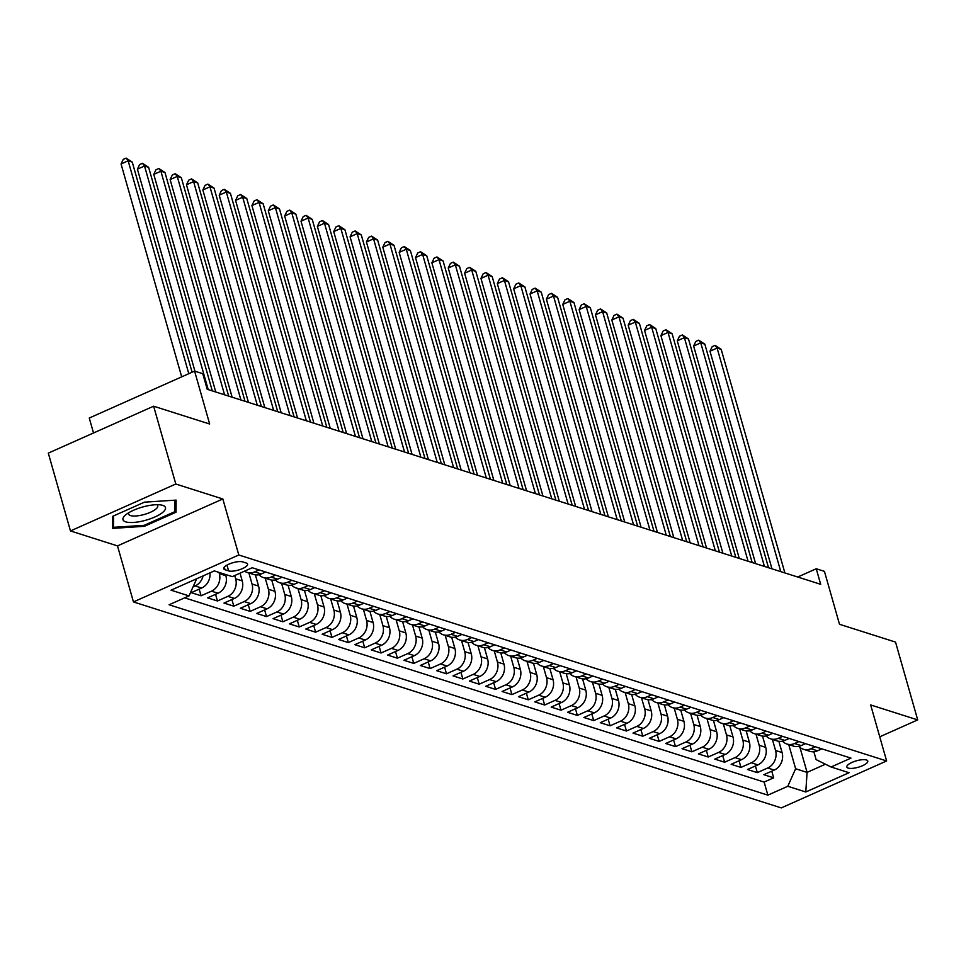 <?xml version="1.0" encoding="UTF-8"?>
<svg xmlns="http://www.w3.org/2000/svg" width="966" height="966" viewBox="0 0 966 966"><rect width="100%" height="100%" fill="white"/><g stroke="black" fill="none" stroke-linecap="round" stroke-linejoin="round"><path stroke-width="1.45" d="M866.417 759.976A10.88 3.345 164.1 0 0 854.161 761.534A10.88 3.345 164.1 0 0 846.844 767.016A10.88 3.345 164.1 0 0 848.196 768.103A10.88 3.345 164.1 0 0 860.465 766.533A10.88 3.345 164.1 0 0 867.782 761.063A10.88 3.345 164.1 0 0 866.417 759.976M133.453 601.927L781.289 807.902L886.631 760.967L238.795 554.991L133.453 601.927L117.502 545.899L222.832 498.975L175.8 484.014L70.47 530.938L117.502 545.899M70.47 530.938L48.3 453.126L153.63 406.203L209.658 424.014L194.589 371.101L89.258 418.036L93.521 432.985M879.748 736.804L917.7 719.899L895.53 642.088L839.502 624.278L824.433 571.365L816.246 568.757L797.711 577.016M175.8 484.014L153.63 406.203M209.96 572.838A13.609 11.749 107.6 0 1 201.665 588.028L191.268 592.653L201.085 595.78L199.189 589.127M225.513 574.468L225.863 575.712A13.609 11.749 -72.4 0 1 218.026 593.233L207.63 597.857L217.447 600.985L215.551 594.332M240.027 573.176L242.225 580.904A13.609 11.749 -72.4 0 1 234.388 598.437L223.991 603.062L233.808 606.177L231.912 599.536M255.374 574.855L258.586 586.108A13.609 11.749 -72.4 0 1 250.737 603.629L240.353 608.266L250.17 611.381L248.274 604.728M271.736 580.059L274.948 591.313A13.609 11.749 -72.4 0 1 267.099 608.834L256.714 613.458L266.531 616.586L264.636 609.932M288.097 585.263L291.297 596.517A13.609 11.749 -72.4 0 1 283.461 614.038L273.064 618.663L282.881 621.79L280.985 615.137M304.459 590.467L307.659 601.709A13.609 11.749 -72.4 0 1 299.822 619.242L289.426 623.867L299.243 626.982L297.347 620.341M320.821 595.66L324.021 606.914A13.609 11.749 -72.4 0 1 316.184 624.434L305.787 629.071L315.604 632.187L313.709 625.533M337.17 600.864L340.382 612.118A13.609 11.749 -72.4 0 1 332.533 629.639L322.149 634.264L331.966 637.391L330.07 630.738M353.532 606.068L356.744 617.322A13.609 11.749 -72.4 0 1 348.895 634.843L338.511 639.468L348.328 642.595L346.432 635.942M369.893 611.273L373.093 622.515A13.609 11.749 -72.4 0 1 365.257 640.047L354.872 644.672L364.677 647.788L362.793 641.146M386.255 616.465L389.455 627.719A13.609 11.749 -72.4 0 1 381.618 645.24L371.222 649.877L381.039 652.992L379.143 646.339M402.617 621.669L405.817 632.923A13.609 11.749 -72.4 0 1 397.98 650.444L387.583 655.069L397.4 658.196L395.505 651.543M418.966 626.874L422.178 638.128A13.609 11.749 -72.4 0 1 414.342 655.648L403.945 660.273L413.762 663.4L411.866 656.747M435.328 632.078L438.54 643.32A13.609 11.749 -72.4 0 1 430.691 660.853L420.307 665.477L430.124 668.593L428.228 661.952M451.69 637.27L454.901 648.524A13.609 11.749 -72.4 0 1 447.053 666.045L436.668 670.682L446.485 673.797L444.589 667.156M468.051 642.475L471.251 653.728A13.609 11.749 -72.4 0 1 463.414 671.249L453.03 675.886L462.835 679.001L460.951 672.348M484.413 647.679L487.613 658.933A13.609 11.749 -72.4 0 1 479.776 676.454L469.379 681.078L479.196 684.206L477.301 677.552M500.774 652.883L503.974 664.125A13.609 11.749 -72.4 0 1 496.138 681.658L485.741 686.283L495.558 689.398L493.662 682.757M517.124 658.075L520.336 669.329A13.609 11.749 -72.4 0 1 512.499 686.85L502.103 691.487L511.92 694.602L510.024 687.961M533.486 663.28L536.698 674.534A13.609 11.749 -72.4 0 1 528.849 692.054L518.464 696.691L528.281 699.807L526.385 693.153M549.847 668.484L553.059 679.738A13.609 11.749 -72.4 0 1 545.21 697.259L534.826 701.884L544.643 705.011L542.747 698.358M566.209 673.688L569.409 684.942A13.609 11.749 -72.4 0 1 561.572 702.463L551.175 707.088L560.992 710.215L559.097 703.562M582.57 678.881L585.77 690.135A13.609 11.749 -72.4 0 1 577.934 707.655L567.537 712.292L577.354 715.408L575.458 708.766M598.932 684.085L602.132 695.339A13.609 11.749 -72.4 0 1 594.295 712.86L583.899 717.497L593.716 720.612L591.82 713.959M615.282 689.289L618.494 700.543A13.609 11.749 -72.4 0 1 610.645 718.064L600.26 722.689L610.077 725.816L608.182 719.163M631.643 694.494L634.855 705.748A13.609 11.749 -72.4 0 1 627.006 723.268L616.622 727.893L626.439 731.02L624.543 724.367M648.005 699.686L651.205 710.94A13.609 11.749 -72.4 0 1 643.368 728.461L632.984 733.097L642.788 736.213L640.905 729.572M664.367 704.89L667.566 716.144A13.609 11.749 -72.4 0 1 659.73 733.665L649.333 738.302L659.15 741.417L657.254 734.764M680.728 710.095L683.928 721.348A13.609 11.749 -72.4 0 1 676.091 738.869L665.695 743.494L675.512 746.621L673.616 739.968M697.078 715.299L700.29 726.553A13.609 11.749 -72.4 0 1 692.453 744.074L682.056 748.698L691.873 751.826L689.978 745.172M713.439 720.491L716.651 731.745A13.609 11.749 -72.4 0 1 708.803 749.266L698.418 753.903L708.235 757.018L706.339 750.377M729.801 725.695L733.013 736.949A13.609 11.749 -72.4 0 1 725.164 754.47L714.78 759.107L724.597 762.222L722.701 755.569M746.163 730.9L749.362 742.154A13.609 11.749 -72.4 0 1 741.526 759.674L731.141 764.299L740.946 767.427L739.062 760.773M762.524 736.104L765.724 747.358A13.609 11.749 -72.4 0 1 757.887 764.879L747.491 769.504L757.308 772.631L755.412 765.978M194.589 371.101L202.775 373.709L207.207 389.274L820.689 584.321L816.246 568.757M225.03 569.747L228.628 570.894A10.541 3.236 164.1 0 0 240.498 569.385A10.541 3.236 164.1 0 0 247.586 564.072A10.541 3.236 164.1 0 0 246.27 563.021L242.671 561.886A10.541 3.236 164.1 0 0 230.802 563.395A10.541 3.236 164.1 0 0 223.714 568.708A10.541 3.236 164.1 0 0 225.03 569.747L224.281 567.127M813.879 751.753L816.125 759.614L831.062 766.992L850.986 758.117L252.223 567.742L232.299 576.617L214.307 570.906L171.03 590.178L189.022 595.901L169.098 604.776L767.861 795.151L787.785 786.276L795.622 768.743L807.081 772.389L825.423 764.215M831.062 766.992L849.054 772.715L805.777 791.987L787.785 786.276M772.389 739.401L775.541 750.473A13.609 11.749 107.6 0 1 767.704 767.994L757.308 772.631M778.886 741.296L782.086 752.55L775.541 750.473M756.028 734.208L759.179 745.269A13.609 11.749 107.6 0 1 751.343 762.79L740.946 767.427M739.666 729.004L742.818 740.077A13.609 11.749 107.6 0 1 734.981 757.598L724.597 762.222M723.305 723.8L726.468 734.872A13.609 11.749 107.6 0 1 718.619 752.393L708.235 757.018M706.955 718.595L710.107 729.668A13.609 11.749 107.6 0 1 702.258 747.189L691.873 751.826M690.593 713.403L693.745 724.464A13.609 11.749 107.6 0 1 685.908 741.985L675.512 746.621M674.232 708.199L677.383 719.259A13.609 11.749 107.6 0 1 669.547 736.792L659.15 741.417M657.87 702.994L661.022 714.067A13.609 11.749 107.6 0 1 653.185 731.588L642.788 736.213M641.509 697.79L644.672 708.863A13.609 11.749 107.6 0 1 636.823 726.384L626.439 731.02M625.159 692.586L628.311 703.659A13.609 11.749 107.6 0 1 620.462 721.179L610.077 725.816M608.797 687.394L611.949 698.454A13.609 11.749 107.6 0 1 604.112 715.987L593.716 720.612M592.436 682.189L595.587 693.262A13.609 11.749 107.6 0 1 587.751 710.783L577.354 715.408M576.074 676.985L579.226 688.058A13.609 11.749 107.6 0 1 571.389 705.578L560.992 710.215M559.712 671.781L562.864 682.853A13.609 11.749 107.6 0 1 555.027 700.374L544.643 705.011M543.351 666.588L546.514 677.649A13.609 11.749 107.6 0 1 538.666 695.182L528.281 699.807M527.001 661.384L530.153 672.457A13.609 11.749 107.6 0 1 522.304 689.978L511.92 694.602M510.64 656.18L513.791 667.252A13.609 11.749 107.6 0 1 505.955 684.773L495.558 689.398M494.278 650.975L497.43 662.048A13.609 11.749 107.6 0 1 489.593 679.569L479.196 684.206M477.916 645.783L481.068 656.844A13.609 11.749 107.6 0 1 473.231 674.377L462.835 679.001M461.555 640.579L464.706 651.652A13.609 11.749 107.6 0 1 456.87 669.172L446.485 673.797M445.205 635.374L448.357 646.447A13.609 11.749 107.6 0 1 440.508 663.968L430.124 668.593M428.844 630.17L431.995 641.243A13.609 11.749 107.6 0 1 424.146 658.764L413.762 663.4M412.482 624.978L415.634 636.039A13.609 11.749 107.6 0 1 407.797 653.571L397.4 658.196M396.12 619.774L399.272 630.846A13.609 11.749 107.6 0 1 391.435 648.367L381.039 652.992M379.759 614.569L382.91 625.642A13.609 11.749 107.6 0 1 375.074 643.163L364.677 647.788M363.397 609.365L366.561 620.438A13.609 11.749 107.6 0 1 358.712 637.958L348.328 642.595M347.048 604.173L350.199 615.233A13.609 11.749 107.6 0 1 342.35 632.766L331.966 637.391M330.686 598.968L333.838 610.041A13.609 11.749 107.6 0 1 326.001 627.562L315.604 632.187M314.324 593.764L317.476 604.837A13.609 11.749 107.6 0 1 309.639 622.358L299.243 626.982M297.963 588.56L301.114 599.632A13.609 11.749 107.6 0 1 293.278 617.153L282.881 621.79M281.601 583.367L284.753 594.428A13.609 11.749 107.6 0 1 276.916 611.961L266.531 616.586M265.239 578.163L268.403 589.236A13.609 11.749 107.6 0 1 260.554 606.757L250.17 611.381M248.89 572.959L252.041 584.032A13.609 11.749 107.6 0 1 244.193 601.552L233.808 606.177M234.738 575.531L235.68 578.827A13.609 11.749 107.6 0 1 227.843 596.348L217.447 600.985M218.968 572.379L219.318 573.623A13.609 11.749 107.6 0 1 211.482 591.156L201.085 595.78M203.089 575.893A13.609 11.749 107.6 0 1 195.12 585.951L193.067 586.857M184.675 597.845L764.13 782.074L773.669 777.823L771.774 771.182M782.086 752.55A13.609 11.749 -72.4 0 1 774.249 770.083L763.852 774.708L773.669 777.823M259.105 569.928L254.746 571.872A13.609 11.749 107.6 0 1 247.079 572.391A13.609 11.749 107.6 0 1 244.543 571.172M247.079 572.391L253.623 574.468A13.609 11.749 -72.4 0 0 261.291 573.949L265.65 572.017M275.467 575.132L271.108 577.076A13.609 11.749 107.6 0 1 263.44 577.583A13.609 11.749 107.6 0 1 258.948 574.71M263.44 577.583L269.985 579.672A13.609 11.749 -72.4 0 0 277.653 579.153L282.012 577.209M291.829 580.337L287.47 582.281A13.609 11.749 107.6 0 1 279.802 582.788A13.609 11.749 107.6 0 1 275.31 579.914M279.802 582.788L286.347 584.865A13.609 11.749 -72.4 0 0 294.014 584.358L298.373 582.413M308.19 585.541L303.831 587.473A13.609 11.749 107.6 0 1 296.164 587.992A13.609 11.749 107.6 0 1 291.672 585.118M296.164 587.992L302.708 590.069A13.609 11.749 -72.4 0 0 310.376 589.562L314.723 587.618M324.54 590.733L320.193 592.677A13.609 11.749 107.6 0 1 312.525 593.196A13.609 11.749 107.6 0 1 308.033 590.323M312.525 593.196L319.058 595.273A13.609 11.749 -72.4 0 0 326.737 594.754L331.084 592.822M340.901 595.937L336.542 597.882A13.609 11.749 107.6 0 1 328.875 598.389A13.609 11.749 107.6 0 1 324.395 595.515M328.875 598.389L335.419 600.478A13.609 11.749 -72.4 0 0 343.087 599.958L347.446 598.014M357.263 601.142L352.904 603.086A13.609 11.749 107.6 0 1 345.236 603.593A13.609 11.749 107.6 0 1 340.744 600.719M345.236 603.593L351.781 605.67A13.609 11.749 -72.4 0 0 359.449 605.163L363.808 603.219M373.625 606.346L369.266 608.278A13.609 11.749 107.6 0 1 361.598 608.797A13.609 11.749 107.6 0 1 357.106 605.923M361.598 608.797L368.143 610.874A13.609 11.749 -72.4 0 0 375.81 610.367L380.169 608.423M389.986 611.538L385.627 613.482A13.609 11.749 107.6 0 1 377.96 614.002A13.609 11.749 107.6 0 1 373.468 611.128M377.96 614.002L384.504 616.079A13.609 11.749 -72.4 0 0 392.172 615.559L396.531 613.627M406.336 616.743L401.989 618.687A13.609 11.749 107.6 0 1 394.321 619.194A13.609 11.749 107.6 0 1 389.829 616.32M394.321 619.194L400.866 621.283A13.609 11.749 -72.4 0 0 408.533 620.764L412.88 618.82M422.697 621.947L418.35 623.891A13.609 11.749 107.6 0 1 410.683 624.398A13.609 11.749 107.6 0 1 406.191 621.524M410.683 624.398L417.215 626.475A13.609 11.749 -72.4 0 0 424.895 625.968L429.242 624.024M439.059 627.151L434.7 629.083A13.609 11.749 107.6 0 1 427.032 629.603A13.609 11.749 107.6 0 1 422.54 626.729M427.032 629.603L433.577 631.679A13.609 11.749 -72.4 0 0 441.245 631.172L445.604 629.228M455.421 632.344L451.062 634.288A13.609 11.749 107.6 0 1 443.394 634.807A13.609 11.749 107.6 0 1 438.902 631.933M443.394 634.807L449.939 636.884A13.609 11.749 -72.4 0 0 457.606 636.365L461.965 634.433M471.782 637.548L467.423 639.492A13.609 11.749 107.6 0 1 459.756 639.999A13.609 11.749 107.6 0 1 455.264 637.125M459.756 639.999L466.3 642.088A13.609 11.749 -72.4 0 0 473.968 641.569L478.327 639.625M488.144 642.752L483.785 644.696A13.609 11.749 107.6 0 1 476.117 645.203A13.609 11.749 107.6 0 1 471.625 642.33M476.117 645.203L482.662 647.292A13.609 11.749 -72.4 0 0 490.33 646.773L494.677 644.829M504.494 647.957L500.147 649.889A13.609 11.749 107.6 0 1 492.479 650.408A13.609 11.749 107.6 0 1 487.987 647.534M492.479 650.408L499.024 652.485A13.609 11.749 -72.4 0 0 506.691 651.978L511.038 650.033M520.855 653.149L516.508 655.093A13.609 11.749 107.6 0 1 508.828 655.612A13.609 11.749 107.6 0 1 504.349 652.738M508.828 655.612L515.373 657.689A13.609 11.749 -72.4 0 0 523.041 657.17L527.4 655.238M537.217 658.353L532.858 660.297A13.609 11.749 107.6 0 1 525.19 660.804A13.609 11.749 107.6 0 1 520.698 657.943M525.19 660.804L531.735 662.893A13.609 11.749 -72.4 0 0 539.402 662.374L543.761 660.43M553.578 663.557L549.219 665.502A13.609 11.749 107.6 0 1 541.552 666.009A13.609 11.749 107.6 0 1 537.06 663.135M541.552 666.009L548.096 668.098A13.609 11.749 -72.4 0 0 555.764 667.578L560.123 665.634M569.94 668.762L565.581 670.694A13.609 11.749 107.6 0 1 557.913 671.213A13.609 11.749 107.6 0 1 553.421 668.339M557.913 671.213L564.458 673.29A13.609 11.749 -72.4 0 0 572.126 672.783L576.485 670.839M586.302 673.954L581.943 675.898A13.609 11.749 107.6 0 1 574.275 676.417A13.609 11.749 107.6 0 1 569.783 673.543M574.275 676.417L580.82 678.494A13.609 11.749 -72.4 0 0 588.487 677.975L592.834 676.043M602.651 679.158L598.304 681.102A13.609 11.749 107.6 0 1 590.637 681.61A13.609 11.749 107.6 0 1 586.145 678.748M590.637 681.61L597.169 683.699A13.609 11.749 -72.4 0 0 604.849 683.179L609.196 681.235M619.013 684.363L614.654 686.307A13.609 11.749 107.6 0 1 606.986 686.814A13.609 11.749 107.6 0 1 602.506 683.94M606.986 686.814L613.531 688.903A13.609 11.749 -72.4 0 0 621.198 688.384L625.557 686.44M635.374 689.567L631.015 691.499A13.609 11.749 107.6 0 1 623.348 692.018A13.609 11.749 107.6 0 1 618.856 689.144M623.348 692.018L629.892 694.095A13.609 11.749 -72.4 0 0 637.56 693.588L641.919 691.644M651.736 694.759L647.377 696.703A13.609 11.749 107.6 0 1 639.709 697.223A13.609 11.749 107.6 0 1 635.217 694.349M639.709 697.223L646.254 699.299A13.609 11.749 -72.4 0 0 653.922 698.78L658.281 696.848M668.098 699.964L663.739 701.908A13.609 11.749 107.6 0 1 656.071 702.427A13.609 11.749 107.6 0 1 651.579 699.553M656.071 702.427L662.616 704.504A13.609 11.749 -72.4 0 0 670.283 703.985L674.642 702.053M684.447 705.168L680.1 707.112A13.609 11.749 107.6 0 1 672.433 707.619A13.609 11.749 107.6 0 1 667.941 704.745M672.433 707.619L678.977 709.708A13.609 11.749 -72.4 0 0 686.645 709.189L690.992 707.245M700.809 710.372L696.462 712.304A13.609 11.749 107.6 0 1 688.782 712.823A13.609 11.749 107.6 0 1 684.302 709.95M688.782 712.823L695.327 714.9A13.609 11.749 -72.4 0 0 702.994 714.393L707.353 712.449M717.17 715.565L712.811 717.509A13.609 11.749 107.6 0 1 705.144 718.028A13.609 11.749 107.6 0 1 700.652 715.154M705.144 718.028L711.688 720.105A13.609 11.749 -72.4 0 0 719.356 719.585L723.715 717.653M733.532 720.769L729.173 722.713A13.609 11.749 107.6 0 1 721.505 723.232A13.609 11.749 107.6 0 1 717.013 720.358M721.505 723.232L728.05 725.309A13.609 11.749 -72.4 0 0 735.718 724.79L740.077 722.858M749.894 725.973L745.535 727.917A13.609 11.749 107.6 0 1 737.867 728.424A13.609 11.749 107.6 0 1 733.375 725.551M737.867 728.424L744.412 730.513A13.609 11.749 -72.4 0 0 752.079 729.994L756.438 728.05M766.255 731.177L761.896 733.109A13.609 11.749 107.6 0 1 754.229 733.629A13.609 11.749 107.6 0 1 749.737 730.755M754.229 733.629L760.773 735.706A13.609 11.749 -72.4 0 0 768.441 735.198L772.788 733.254M782.605 736.382L778.258 738.314A13.609 11.749 107.6 0 1 770.59 738.833A13.609 11.749 107.6 0 1 766.098 735.959M770.59 738.833L777.135 740.91A13.609 11.749 -72.4 0 0 784.803 740.403L789.15 738.459M798.967 741.574L794.607 743.518A13.609 11.749 107.6 0 1 786.94 744.037A13.609 11.749 107.6 0 1 782.46 741.163M786.94 744.037L793.484 746.114A13.609 11.749 -72.4 0 0 801.152 745.595L805.511 743.663M815.328 746.778L810.969 748.722A13.609 11.749 107.6 0 1 803.301 749.23A13.609 11.749 107.6 0 1 798.81 746.356M803.301 749.23L809.846 751.319A13.609 11.749 -72.4 0 0 817.514 750.799L821.873 748.855M222.832 498.975L238.795 554.991M917.7 719.899L870.668 704.951L886.631 760.967M799.969 747.442L807.081 772.389L805.777 791.987M788.751 744.605L795.622 768.743M196.702 578.743L189.022 595.901M764.13 782.074L767.861 795.151M112.672 528.378L144.32 526.325L176.041 512.197L176.126 500.11L144.477 502.151L112.756 516.291L112.672 528.378M174.906 508.188L176.041 512.197M144.043 525.335L144.32 526.325M188.805 373.685L128.164 160.803L132.257 162.107L192.101 372.212M181.693 376.861L121.052 163.979L128.164 160.803L126.099 158.098L132.257 162.107M121.052 163.979L123.262 159.366L126.099 158.098M162.723 505.375A22.109 6.798 164.1 0 0 160.803 504.94A22.109 6.798 164.1 0 0 125.556 514.987A22.109 6.798 164.1 0 0 125.713 521.857A22.109 6.798 164.1 0 0 154.85 517.003A22.109 6.798 164.1 0 0 162.723 505.375M128.828 512.68A15.13 4.649 164.1 0 0 128.611 514.081A15.13 4.649 164.1 0 0 130.507 515.578A15.13 4.649 164.1 0 0 147.556 513.417A15.13 4.649 164.1 0 0 157.724 505.786A15.13 4.649 164.1 0 0 156.806 504.711M174.955 500.183L174.882 511.642L144.151 525.335L113.481 527.315L113.553 515.929M112.696 524.55L113.481 527.315M208.209 389.588L144.526 166.007L148.619 167.311L212.303 390.892M194.963 371.222L137.401 169.183L144.526 166.007L142.461 163.302L148.619 167.311M137.401 169.183L139.611 164.57L142.461 163.302M224.571 394.792L160.887 171.211L164.969 172.516L228.664 396.096M215.756 391.991L153.763 174.387L160.887 171.211L158.822 168.507L164.969 172.516M153.763 174.387L155.973 169.774L158.822 168.507M240.932 399.996L177.237 176.416L181.33 177.708L245.026 401.288M232.118 397.195L170.125 179.579L177.237 176.416L175.184 173.711L181.33 177.708M170.125 179.579L172.334 174.979L175.184 173.711M257.294 405.201L193.598 181.608L197.692 182.912L261.375 406.493M248.467 402.387L186.486 184.784L193.598 181.608L191.546 178.903L197.692 182.912M186.486 184.784L188.696 180.171L191.546 178.903M273.656 410.393L209.96 186.812L214.054 188.116L277.737 411.697M264.829 407.592L202.848 189.988L209.96 186.812L207.895 184.108L214.054 188.116M202.848 189.988L205.058 185.375L207.895 184.108M290.005 415.597L226.322 192.017L230.415 193.321L294.099 416.901M281.191 412.796L219.21 195.192L226.322 192.017L224.257 189.312L230.415 193.321M219.21 195.192L221.419 190.58L224.257 189.312M306.367 420.802L242.683 197.221L246.765 198.513L310.46 422.094M297.552 418L235.559 200.385L242.683 197.221L240.619 194.516L246.765 198.513M235.559 200.385L237.769 195.784L240.619 194.516M322.729 426.006L259.045 202.413L263.126 203.717L326.822 427.298M313.914 423.193L251.921 205.589L259.045 202.413L256.98 199.708L263.126 203.717M251.921 205.589L254.13 200.988L256.98 199.708M339.09 431.198L275.395 207.618L279.488 208.922L343.184 432.502M330.275 428.397L268.282 210.793L275.395 207.618L273.342 204.913L279.488 208.922M268.282 210.793L270.492 206.181L273.342 204.913M355.452 436.403L291.756 212.822L295.85 214.126L359.533 437.707M346.625 433.601L284.644 215.998L291.756 212.822L289.703 210.117L295.85 214.126M284.644 215.998L286.854 211.385L289.703 210.117M371.813 441.607L308.118 218.026L312.211 219.318L375.895 442.911M362.987 438.805L301.006 221.19L308.118 218.026L306.053 215.321L312.211 219.318M301.006 221.19L303.215 216.589L306.053 215.321M388.163 446.811L324.479 223.231L328.573 224.523L392.256 448.103M379.348 443.998L317.355 226.394L324.479 223.231L322.415 220.514L328.573 224.523M317.355 226.394L319.565 221.794L322.415 220.514M404.525 452.003L340.841 228.423L344.922 229.727L408.618 453.308M395.71 449.202L333.717 231.599L340.841 228.423L338.776 225.718L344.922 229.727M333.717 231.599L335.926 226.986L338.776 225.718M420.886 457.208L357.203 233.627L361.284 234.931L424.98 458.512M412.071 454.406L350.078 236.803L357.203 233.627L355.138 230.922L361.284 234.931M350.078 236.803L352.288 232.19L355.138 230.922M437.248 462.412L373.552 238.831L377.646 240.123L441.341 463.716M428.421 459.611L366.44 241.995L373.552 238.831L371.499 236.127L377.646 240.123M366.44 241.995L368.65 237.394L371.499 236.127M453.609 467.616L389.914 244.036L394.007 245.328L457.691 468.908M444.783 464.803L382.802 247.199L389.914 244.036L387.861 241.331L394.007 245.328M382.802 247.199L385.011 242.599L387.861 241.331M469.959 472.809L406.275 249.228L410.369 250.532L474.052 474.113M461.144 470.007L399.163 252.404L406.275 249.228L404.211 246.523L410.369 250.532M399.163 252.404L401.373 247.791L404.211 246.523M486.321 478.013L422.637 254.432L426.731 255.736L490.414 479.317M477.506 475.212L415.513 257.608L422.637 254.432L420.572 251.728L426.731 255.736M415.513 257.608L417.723 252.995L420.572 251.728M502.682 483.217L438.999 259.637L443.08 260.929L506.776 484.521M493.868 480.416L431.874 262.8L438.999 259.637L436.934 256.932L443.08 260.929M431.874 262.8L434.084 258.2L436.934 256.932M519.044 488.422L455.348 264.841L459.442 266.133L523.137 489.714M510.229 485.608L448.236 268.005L455.348 264.841L453.296 262.136L459.442 266.133M448.236 268.005L450.446 263.404L453.296 262.136M535.405 493.614L471.71 270.033L475.803 271.337L539.487 494.918M526.579 490.813L464.598 273.209L471.71 270.033L469.657 267.328L475.803 271.337M464.598 273.209L466.807 268.596L469.657 267.328M551.767 498.818L488.072 275.238L492.165 276.542L555.848 500.122M542.94 496.017L480.959 278.413L488.072 275.238L486.007 272.533L492.165 276.542M480.959 278.413L483.169 273.801L486.007 272.533M568.117 504.023L504.433 280.442L508.527 281.746L572.21 505.327M559.302 501.221L497.321 283.606L504.433 280.442L502.368 277.737L508.527 281.746M497.321 283.606L499.531 279.005L502.368 277.737M584.478 509.227L520.795 285.646L524.876 286.938L588.572 510.519M575.664 506.413L513.67 288.81L520.795 285.646L518.73 282.941L524.876 286.938M513.67 288.81L515.88 284.209L518.73 282.941M600.84 514.419L537.156 290.838L541.238 292.143L604.933 515.723M592.025 511.618L530.032 294.014L537.156 290.838L535.092 288.134L541.238 292.143M530.032 294.014L532.242 289.402L535.092 288.134M617.202 519.623L553.506 296.043L557.599 297.347L621.295 520.928M608.387 516.822L546.394 299.219L553.506 296.043L551.453 293.338L557.599 297.347M546.394 299.219L548.603 294.606L551.453 293.338M633.563 524.828L569.868 301.247L573.961 302.551L637.645 526.132M624.736 522.026L562.755 304.411L569.868 301.247L567.815 298.542L573.961 302.551M562.755 304.411L564.965 299.81L567.815 298.542M649.925 530.032L586.229 306.451L590.323 307.743L654.006 531.324M641.098 527.219L579.117 309.615L586.229 306.451L584.164 303.747L590.323 307.743M579.117 309.615L581.327 305.014L584.164 303.747M666.274 535.224L602.591 311.644L606.684 312.948L670.368 536.528M657.46 532.423L595.467 314.819L602.591 311.644L600.526 308.939L606.684 312.948M595.467 314.819L597.676 310.207L600.526 308.939M682.636 540.429L618.952 316.848L623.034 318.152L686.729 541.733M673.821 537.627L611.828 320.024L618.952 316.848L616.888 314.143L623.034 318.152M611.828 320.024L614.038 315.411L616.888 314.143M698.998 545.633L635.314 322.052L639.395 323.356L703.091 546.937M690.183 542.832L628.19 325.216L635.314 322.052L633.249 319.348L639.395 323.356M628.19 325.216L630.4 320.615L633.249 319.348M715.359 550.837L651.664 327.257L655.757 328.549L719.441 552.129M706.532 548.024L644.551 330.42L651.664 327.257L649.611 324.552L655.757 328.549M644.551 330.42L646.761 325.82L649.611 324.552M731.721 556.03L668.025 332.449L672.119 333.753L735.802 557.334M722.894 553.228L660.913 335.625L668.025 332.449L665.972 329.744L672.119 333.753M660.913 335.625L663.123 331.012L665.972 329.744M748.07 561.234L684.387 337.653L688.48 338.957L752.164 562.538M739.256 558.433L677.275 340.829L684.387 337.653L682.322 334.948L688.48 338.957M677.275 340.829L679.484 336.216L682.322 334.948M764.432 566.438L700.748 342.858L704.842 344.162L768.525 567.742M755.617 563.637L693.624 346.021L700.748 342.858L698.684 340.153L704.842 344.162M693.624 346.021L695.834 341.421L698.684 340.153M780.794 571.643L717.11 348.062L721.191 349.354L784.887 572.935M771.979 568.841L709.986 351.226L717.11 348.062L715.045 345.357L721.191 349.354M709.986 351.226L712.196 346.625L715.045 345.357M765.724 747.358L759.179 745.269M749.362 742.154L742.818 740.077M733.013 736.949L726.468 734.872M716.651 731.745L710.107 729.668M700.29 726.553L693.745 724.464M683.928 721.348L677.383 719.259M667.566 716.144L661.022 714.067M651.205 710.94L644.672 708.863M634.855 705.748L628.311 703.659M618.494 700.543L611.949 698.454M602.132 695.339L595.587 693.262M585.77 690.135L579.226 688.058M569.409 684.942L562.864 682.853M553.059 679.738L546.514 677.649M536.698 674.534L530.153 672.457M520.336 669.329L513.791 667.252M503.974 664.125L497.43 662.048M487.613 658.933L481.068 656.844M471.251 653.728L464.706 651.652M454.901 648.524L448.357 646.447M438.54 643.32L431.995 641.243M422.178 638.128L415.634 636.039M405.817 632.923L399.272 630.846M389.455 627.719L382.91 625.642M373.093 622.515L366.561 620.438M356.744 617.322L350.199 615.233M340.382 612.118L333.838 610.041M324.021 606.914L317.476 604.837M307.659 601.709L301.114 599.632M291.297 596.517L284.753 594.428M274.948 591.313L268.403 589.236M258.586 586.108L252.041 584.032M242.225 580.904L235.68 578.827M225.863 575.712L219.318 573.623M201.665 588.028L195.12 585.951M774.249 770.083L767.704 767.994M757.887 764.879L751.343 762.79M741.526 759.674L734.981 757.598M725.164 754.47L718.619 752.393M708.803 749.266L702.258 747.189M692.453 744.074L685.908 741.985M676.091 738.869L669.547 736.792M659.73 733.665L653.185 731.588M643.368 728.461L636.823 726.384M627.006 723.268L620.462 721.179M610.645 718.064L604.112 715.987M594.295 712.86L587.751 710.783M577.934 707.655L571.389 705.578M561.572 702.463L555.027 700.374M545.21 697.259L538.666 695.182M528.849 692.054L522.304 689.978M512.499 686.85L505.955 684.773M496.138 681.658L489.593 679.569M479.776 676.454L473.231 674.377M463.414 671.249L456.87 669.172M447.053 666.045L440.508 663.968M430.691 660.853L424.146 658.764M414.342 655.648L407.797 653.571M397.98 650.444L391.435 648.367M381.618 645.24L375.074 643.163M365.257 640.047L358.712 637.958M348.895 634.843L342.35 632.766M332.533 629.639L326.001 627.562M316.184 624.434L309.639 622.358M299.822 619.242L293.278 617.153M283.461 614.038L276.916 611.961M267.099 608.834L260.554 606.757M250.737 603.629L244.193 601.552M234.388 598.437L227.843 596.348M218.026 593.233L211.482 591.156M261.291 573.949L254.746 571.872M277.653 579.153L271.108 577.076M294.014 584.358L287.47 582.281M310.376 589.562L303.831 587.473M326.737 594.754L320.193 592.677M343.087 599.958L336.542 597.882M359.449 605.163L352.904 603.086M375.81 610.367L369.266 608.278M392.172 615.559L385.627 613.482M408.533 620.764L401.989 618.687M424.895 625.968L418.35 623.891M441.245 631.172L434.7 629.083M457.606 636.365L451.062 634.288M473.968 641.569L467.423 639.492M490.33 646.773L483.785 644.696M506.691 651.978L500.147 649.889M523.041 657.17L516.508 655.093M539.402 662.374L532.858 660.297M555.764 667.578L549.219 665.502M572.126 672.783L565.581 670.694M588.487 677.975L581.943 675.898M604.849 683.179L598.304 681.102M621.198 688.384L614.654 686.307M637.56 693.588L631.015 691.499M653.922 698.78L647.377 696.703M670.283 703.985L663.739 701.908M686.645 709.189L680.1 707.112M702.994 714.393L696.462 712.304M719.356 719.585L712.811 717.509M735.718 724.79L729.173 722.713M752.079 729.994L745.535 727.917M768.441 735.198L761.896 733.109M784.803 740.403L778.258 738.314M801.152 745.595L794.607 743.518M817.514 750.799L810.969 748.722M226.974 565.098L228.628 570.894"/></g></svg>
